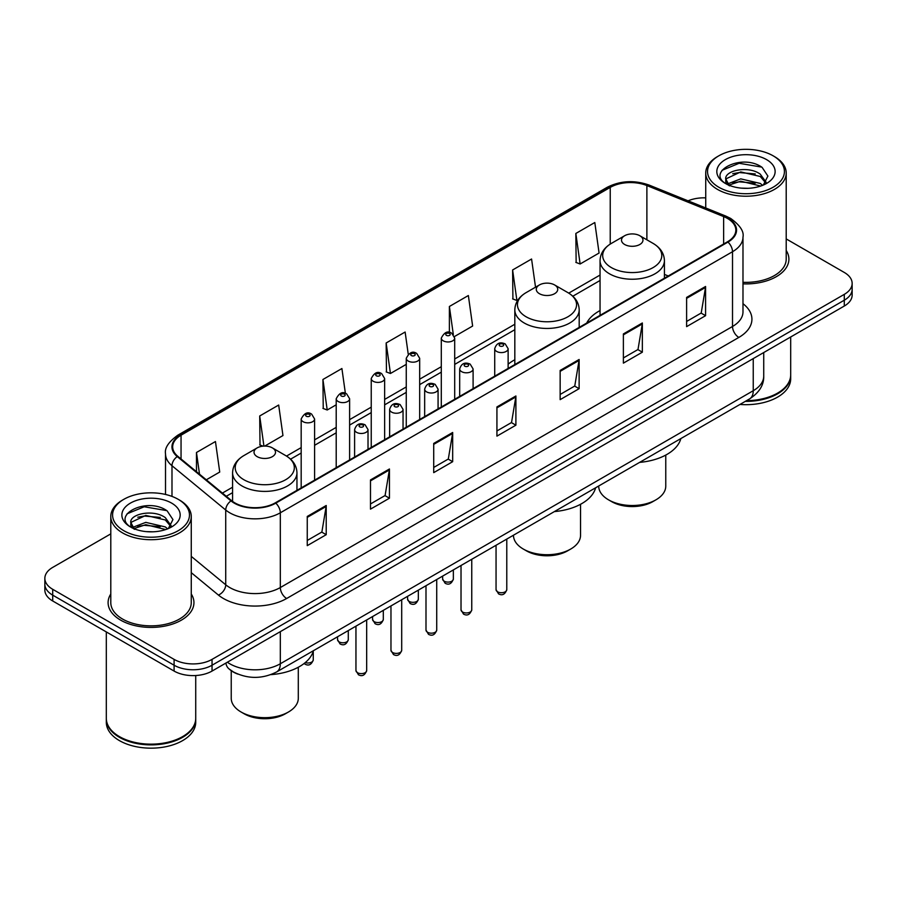 <?xml version="1.0" encoding="UTF-8"?>
<svg xmlns="http://www.w3.org/2000/svg" width="897" height="897" viewBox="0 0 897 897"><rect width="100%" height="100%" fill="white"/><g stroke="black" fill="none" stroke-linecap="round" stroke-linejoin="round"><path stroke-width="1.35" d="M514.822 359.764A47.395 27.358 0 0 0 508.128 364.204M600.048 310.564A47.395 27.358 0 0 0 586.705 323.055M237.783 674.084A26.82 15.484 180 0 1 230.226 669.913L229.004 668.893A17.884 11.964 129.5 0 1 225.887 663.074M110.791 533.872L52.71 567.397A26.82 15.484 0 0 0 44.85 578.352L44.85 590.035A26.82 15.484 0 0 0 52.71 600.979L174.096 671.068A26.82 15.484 0 0 0 212.04 671.068L844.29 306.034A26.82 15.484 0 0 0 852.15 295.091L852.15 289.249A26.82 15.484 0 0 1 844.29 300.203A26.82 15.484 0 0 0 852.15 289.249L852.15 283.407A26.82 15.484 0 0 0 844.29 272.453L786.209 238.927M44.85 578.352A26.82 15.484 0 0 0 52.71 589.307L174.096 659.385A26.82 15.484 0 0 0 212.04 659.385L212.04 665.226L844.29 300.203L212.04 665.226A26.82 15.484 0 0 1 174.096 665.226A26.82 15.484 0 0 0 212.04 665.226L212.04 671.068M52.71 589.307L52.71 595.148L174.096 665.226L52.71 595.148A26.82 15.484 0 0 1 44.85 584.194A26.82 15.484 0 0 0 52.71 595.148L52.71 600.979M110.791 594.005A42.921 24.78 0 0 0 108.1 602.627A42.921 24.78 0 0 0 120.669 620.152A42.921 24.78 0 0 0 167.447 625.523A42.921 24.78 0 0 0 193.943 602.627A42.921 24.78 0 0 0 191.263 594.005A42.921 24.78 0 0 1 193.943 602.627A42.921 24.78 0 0 1 167.447 625.523A42.921 24.78 0 0 1 120.669 620.152A42.921 24.78 0 0 1 108.1 602.627A42.921 24.78 0 0 1 110.791 594.005M727.456 218.431A28.614 16.516 180 0 1 735.832 230.114A28.614 16.516 180 0 1 727.456 241.798L275.267 502.858A28.614 16.516 180 0 1 231.594 500.661L177.853 456.338A28.614 16.516 180 0 1 172.673 446.863A28.614 16.516 180 0 1 181.048 435.191L610.229 187.406A28.614 16.516 180 0 1 646.883 185.556L723.632 216.581A28.614 16.516 180 0 1 727.456 218.431M727.96 218.139A29.332 16.931 0 0 0 724.047 216.244L647.286 185.208A29.332 16.931 0 0 0 609.725 187.114L180.544 434.899A29.332 16.931 0 0 0 177.258 456.584L231 500.896A29.332 16.931 0 0 0 275.771 503.15L727.96 242.089A29.332 16.931 0 0 0 727.96 218.139M307.256 516.448L307.256 545.645L326.216 534.69L326.216 505.493L307.256 516.448M307.256 540.465L321.866 532.033L326.149 506.457A7.154 4.126 -120 0 0 326.216 505.493M321.731 532.1L326.216 534.69M370.483 479.94L370.483 509.137L389.444 498.194L389.444 468.985L370.483 479.94M370.483 503.957L385.093 495.525L389.365 469.961A7.154 4.126 -120 0 0 389.444 468.985M384.959 495.604L389.444 498.194M433.711 443.432L433.711 472.641L452.671 461.686L452.671 432.489L433.711 443.432M433.711 467.46L448.309 459.029L452.593 433.453A7.154 4.126 -120 0 0 452.671 432.489M448.186 459.096L452.671 461.686M686.609 297.423L686.609 326.631L705.58 315.677L705.58 286.468L686.609 297.423M686.609 321.451L701.219 313.008L705.502 287.444A7.154 4.126 -120 0 0 705.58 286.468M701.084 313.087L705.58 315.677M623.381 333.931L623.381 363.128L642.353 352.185L642.353 322.976L623.381 333.931M623.381 357.948L637.991 349.516L642.274 323.952A7.154 4.126 -120 0 0 642.353 322.976M637.868 349.583L642.353 352.185M560.154 370.427L560.154 399.636L579.126 388.681L579.126 359.484L560.154 370.427M560.154 394.456L574.764 386.013L579.047 360.448A7.154 4.126 -120 0 0 579.126 359.484M574.641 386.091L579.126 388.681M496.927 406.935L496.927 436.133L515.898 425.189L515.898 395.981L496.927 406.935M496.927 430.952L511.537 422.521L515.82 396.956A7.154 4.126 -120 0 0 515.898 395.981M511.413 422.599L515.898 425.189M742.985 283.856A42.921 24.78 0 0 0 788.9 259.132A42.921 24.78 0 0 0 786.209 250.51A42.921 24.78 0 0 1 788.9 259.132A42.921 24.78 0 0 1 742.985 283.856M212.04 659.385L844.29 294.362A26.82 15.484 0 0 0 852.15 283.407M705.737 197.867A26.82 15.484 0 0 0 688.077 200.827M264.727 446.078L282.959 435.55L278.675 405.04L259.704 415.984L260.018 445.013M206.299 479.805L219.731 472.046L215.448 441.537L196.477 452.492L196.477 471.71M454.465 336.532L472.629 326.037L468.357 295.528L449.386 306.482L449.386 332.439M535.531 287.186L531.573 259.02L512.613 269.975L512.916 299.004M575.84 233.467L580.124 263.987L599.084 253.032L594.801 222.523L575.84 233.467L576.143 262.496M345.39 393.379L341.903 368.532L322.931 379.487L323.234 408.505M408.236 354.169L405.13 332.025L386.159 342.979L386.461 372.008M386.159 342.979L390.442 373.488L406.263 364.361M390.442 373.488L386.159 371.896M449.386 306.482L453.321 334.525M512.613 269.975L516.896 300.484L518.051 299.822M516.896 300.484L512.613 298.88M580.124 263.987L575.84 262.384M322.931 379.487L327.214 409.996L336.207 404.805M327.214 409.996L322.931 408.393M263.068 446.157L259.704 444.901M259.704 415.984L263.931 446.089M196.477 452.492L199.526 474.221M718.789 187.215A38.448 22.201 0 0 0 773.169 187.215A38.448 22.201 0 0 0 773.169 155.831L774.425 156.56A40.242 23.232 0 0 1 786.209 172.986A40.242 23.232 0 0 1 761.374 194.447A40.242 23.232 0 0 1 717.522 189.413A40.242 23.232 0 0 1 705.737 172.986A40.242 23.232 0 0 1 717.522 156.56L718.789 155.831A38.448 22.201 0 0 0 718.789 187.215M742.985 282.297A40.242 23.232 0 0 0 786.209 259.132L786.209 172.986M746.517 400.656A44.704 25.811 0 0 0 777.587 393.099A44.704 25.811 0 0 0 790.683 374.845L790.683 336.992M746.338 400.768A44.256 25.553 0 0 0 777.273 393.278A44.256 25.553 0 0 0 777.43 393.189M745.261 401.385A44.704 25.811 0 0 0 790.683 375.574A44.704 25.811 0 0 0 790.683 375.215M739.969 404.446A44.704 25.811 0 0 0 790.683 378.859L790.683 375.574M741.09 188.123L747.907 188.314M727.725 183.84L740.743 178.873L760.275 183.436L762.629 185.343M728.925 185.096L740.743 181.194L760.701 186.049M725.763 178.94L729.104 185.253M725.808 179.568C723.621 170.576 748.3 165.227 760.275 174.164L766.072 182.192M725.897 180.129L726.458 178.626L740.743 171.921L760.275 176.485L765.623 182.797M763.325 185.051L767.888 176.081L762.114 167.38C741.662 152.681 705.311 172.056 726.301 183.93L727.344 184.569M766.587 159.621A29.153 16.83 0 0 0 725.359 159.621A29.153 16.83 0 0 0 725.359 183.425A29.153 16.83 0 0 0 766.587 183.425A29.153 16.83 0 0 0 766.587 159.621M729.553 185.847C726.503 184.053 725.269 182.069 725.852 179.905M774.425 156.56L773.169 155.831A38.448 22.201 0 0 0 718.789 155.831M722.04 170.307L739.15 163.276L761.721 167.111M732.726 173.715L739.15 172.549L755.263 173.928M732.726 182.988L739.15 181.822L755.263 183.201M598.703 486.006L598.703 486.152A33.525 19.364 0 0 0 608.525 499.831L611.687 501.658A29.063 16.774 0 0 0 652.781 501.658L655.942 499.831A33.525 19.364 0 0 0 665.765 486.152L665.765 455.082M611.687 501.658L608.525 499.831A33.525 19.364 0 0 0 655.942 499.831M624.648 244.489A10.73 6.189 0 0 0 639.819 244.489A10.73 6.189 0 0 0 639.819 235.732L653.139 243.423A29.567 17.077 0 0 1 653.139 267.564A29.567 17.077 0 0 1 611.328 267.564A29.567 17.077 0 0 1 611.328 243.423C604.04 247.751 600.284 253.492 600.048 260.657A32.191 18.579 0 0 0 609.478 273.798A32.191 18.579 0 0 0 644.551 277.823A32.191 18.579 0 0 0 664.419 260.657C664.184 253.492 660.427 247.751 653.139 243.423L639.819 235.732A10.73 6.189 0 0 0 624.648 235.732A10.73 6.189 0 0 0 624.648 244.489M639.606 462.381A49.178 28.39 0 0 0 680.857 438.566M513.476 535.206L513.476 535.352A33.525 19.364 0 0 0 523.299 549.042L526.461 550.87A29.063 16.774 0 0 0 567.554 550.87L570.716 549.042A33.525 19.364 0 0 0 580.538 535.352L580.538 504.293M526.461 550.87L523.299 549.042A33.525 19.364 0 0 0 570.716 549.042M539.422 293.7A10.73 6.189 0 0 0 554.593 293.7A10.73 6.189 0 0 0 554.593 284.943L567.913 292.635A29.567 17.077 0 0 1 567.913 316.776A29.567 17.077 0 0 1 526.102 316.776A29.567 17.077 0 0 1 526.091 292.635C518.814 296.952 515.057 302.704 514.822 309.869A32.191 18.579 0 0 0 524.24 323.01A32.191 18.579 0 0 0 559.324 327.035A32.191 18.579 0 0 0 579.193 309.869C578.957 302.704 575.201 296.952 567.913 292.635L554.593 284.943A10.73 6.189 0 0 0 539.422 284.943A10.73 6.189 0 0 0 539.422 293.7M554.38 511.593A49.178 28.39 0 0 0 595.63 487.777M231.235 670.687L231.235 698.303A33.525 19.364 0 0 0 241.058 711.994L244.219 713.821A29.063 16.774 0 0 0 285.313 713.821L288.475 711.994A33.525 19.364 0 0 0 298.297 698.303L298.297 667.233M244.219 713.821L241.058 711.994A33.525 19.364 0 0 0 288.475 711.994M257.181 456.651A10.73 6.189 0 0 0 272.352 456.651A10.73 6.189 0 0 0 272.352 447.883L285.672 455.575A29.567 17.077 0 0 0 285.672 455.575A29.567 17.077 0 0 1 285.672 479.727A29.567 17.077 0 0 1 243.861 479.727A29.567 17.077 0 0 1 243.861 455.586C236.573 459.903 232.816 465.655 232.581 472.82A32.191 18.579 0 0 0 241.999 485.961A32.191 18.579 0 0 0 277.083 489.986A32.191 18.579 0 0 0 296.952 472.82C296.716 465.655 292.96 459.903 285.672 455.586L272.352 447.883A10.73 6.189 0 0 0 257.181 447.883A10.73 6.189 0 0 0 257.181 456.651M270.86 674.645A49.178 28.39 0 0 0 313.389 650.729M123.831 530.71A38.448 22.201 0 0 0 178.211 530.71A38.448 22.201 0 0 0 178.211 499.326L179.478 500.055A40.242 23.232 0 0 1 191.263 516.481A40.242 23.232 0 0 1 166.416 537.942A40.242 23.232 0 0 1 122.575 532.908A40.242 23.232 0 0 1 110.791 516.481A40.242 23.232 0 0 1 122.575 500.055L123.831 499.326A38.448 22.201 0 0 0 123.831 530.71M110.791 516.481L110.791 602.627A40.242 23.232 0 0 0 122.575 619.053A40.242 23.232 0 0 0 166.416 624.088A40.242 23.232 0 0 0 191.263 602.627L191.263 516.481M182.472 736.684A44.256 25.553 0 0 1 182.315 736.773A44.256 25.553 0 0 1 119.727 736.773L119.413 736.594A44.704 25.811 0 0 0 182.64 736.594A44.704 25.811 0 0 0 195.725 718.34L195.725 675.531M106.317 718.71A44.704 25.811 0 0 0 106.317 719.069A44.704 25.811 0 0 0 119.413 737.323A44.704 25.811 0 0 0 168.131 742.918A44.704 25.811 0 0 0 195.725 719.069A44.704 25.811 0 0 0 195.725 718.71M106.317 719.069L106.317 722.354A44.704 25.811 0 0 0 119.413 740.608A44.704 25.811 0 0 0 168.131 746.203A44.704 25.811 0 0 0 195.725 722.354L195.725 719.069M146.144 531.607L152.95 531.809M132.767 527.335L145.796 522.368L165.317 526.931L167.683 528.838M133.967 528.58L145.796 524.689L165.743 529.544M130.805 522.435L134.158 528.748M130.85 523.063C128.675 514.059 153.342 508.722 165.317 517.659L171.125 525.687M130.94 523.624L131.5 522.121L145.796 515.416L165.317 519.98L170.665 526.281M168.367 528.546L172.942 519.576L167.156 510.875C146.704 496.164 110.353 515.54 131.343 527.425L132.386 528.064M171.641 503.116A29.153 16.83 0 0 0 130.413 503.116A29.153 16.83 0 0 0 130.413 526.92A29.153 16.83 0 0 0 171.641 526.92A29.153 16.83 0 0 0 171.641 503.116M134.595 529.342C131.545 527.548 130.312 525.564 130.895 523.4M106.317 631.937L106.317 718.34A44.704 25.811 0 0 0 119.413 736.594L119.727 736.773M179.478 500.055L178.211 499.326A38.448 22.201 0 0 0 123.831 499.326M127.082 513.802L144.204 506.771L166.764 510.606M137.779 517.21L144.204 516.044L160.305 517.423M137.779 526.483L144.204 525.317L160.305 526.696M227.333 662.233A35.768 20.653 0 0 0 229.744 663.769A35.768 20.653 0 0 0 280.324 663.769L753.245 390.722A35.768 20.653 0 0 0 763.728 376.123C763.986 385.004 759.254 392.594 749.544 398.918L276.612 671.954A17.884 10.327 60 0 0 280.324 663.769L280.324 631.645M753.245 358.598L753.245 390.722A17.884 10.327 60 0 1 749.544 398.918M844.29 306.034L844.29 294.362M174.096 671.068L174.096 659.385M742.985 303.691A44.704 25.811 180 0 1 738.836 337.429L286.648 598.501A8.936 5.158 60 0 1 280.324 587.546L732.513 326.486A35.768 20.653 0 0 0 742.985 311.876L742.985 237.122A35.768 20.653 180 0 1 732.513 251.721A8.936 5.158 -120 0 0 727.96 242.089M286.648 598.501A44.704 25.811 180 0 1 223.42 598.501A44.704 25.811 180 0 1 218.408 595.059L191.263 572.667M231 500.896A8.936 5.976 129.5 0 0 225.73 510.034L225.73 584.788A35.768 20.653 0 0 0 229.744 587.546A35.768 20.653 0 0 0 280.324 587.546L280.324 512.792A35.768 20.653 180 0 1 225.73 510.034L171.989 465.722A35.768 20.653 180 0 1 165.519 453.882L165.519 494.46M742.985 237.122C744.174 231.538 740.07 225.304 730.663 218.431L725.953 216.143A8.936 4.182 112 0 0 724.047 216.244M725.953 216.143L649.204 185.118C634.392 179.871 620.332 180.633 607.022 187.395A8.936 5.158 60 0 1 609.725 187.114M180.544 434.899A8.936 5.158 -120 0 0 177.841 435.18C168.569 441.851 164.454 448.085 165.519 453.882M177.258 456.584A8.936 5.976 129.5 0 0 171.989 465.722L171.989 496.411M649.204 185.118A8.936 4.182 112 0 0 647.286 185.208M275.771 503.15A8.936 5.158 60 0 1 280.324 512.792L732.513 251.721L732.513 326.486A8.936 5.158 60 0 0 738.836 337.429M191.263 556.375L225.73 584.788A8.936 5.976 -50.5 0 1 218.408 595.059M181.048 435.191L181.048 458.984M723.632 216.581L723.632 243.995M646.883 185.556L646.883 239.802M668.265 275.962L664.419 274.415M610.229 187.406L610.229 244.085M600.048 275.054L568.743 293.128M514.822 324.254L454.701 358.968M441.29 366.705L419.673 379.184M406.263 386.932L384.645 399.412M371.235 407.16L349.617 419.639M336.207 427.376L314.589 439.855M301.179 447.603L286.502 456.08M232.581 487.206L222.4 493.081M496.927 407.855L515.82 396.956M560.154 371.358L579.047 360.448M623.381 334.85L642.274 323.952M686.609 298.353L705.502 287.444M433.711 444.363L452.593 433.453M370.483 480.87L389.365 469.961M307.256 517.367L326.149 506.457M506.783 589.632C505.022 594.464 502.275 595.866 498.553 593.87L496.052 589.632A5.36 3.095 0 0 0 497.622 591.829A5.36 3.095 0 0 0 503.475 592.491A5.36 3.095 0 0 0 506.783 589.632L506.783 539.075M496.68 351.445A6.705 3.868 180 0 1 494.718 348.709C496.422 343.203 499.932 341.611 505.235 343.921L508.128 348.709A6.705 3.868 180 0 1 503.991 352.286A6.705 3.868 180 0 1 496.68 351.445M503.004 344.145A2.231 1.289 0 0 0 499.842 344.145A2.231 1.289 0 0 0 499.842 345.973A2.231 1.289 0 0 0 503.004 345.973A2.231 1.289 0 0 0 503.004 344.145M471.755 609.859C469.994 614.68 467.247 616.093 463.525 614.097L461.024 609.859A5.36 3.095 0 0 0 462.594 612.046A5.36 3.095 0 0 0 468.447 612.718A5.36 3.095 0 0 0 471.755 609.859L471.755 559.291M461.652 371.672A6.705 3.868 180 0 1 459.69 368.936C461.406 363.431 464.904 361.839 470.207 364.148L473.1 368.936A6.705 3.868 180 0 1 468.963 372.513A6.705 3.868 180 0 1 461.652 371.672M467.976 364.373A2.231 1.289 0 0 0 464.814 364.373A2.231 1.289 0 0 0 464.814 366.2A2.231 1.289 0 0 0 467.976 366.2A2.231 1.289 0 0 0 467.976 364.373M436.727 630.075C434.967 634.908 432.219 636.321 428.497 634.314L425.997 630.075A5.36 3.095 0 0 0 427.577 632.273A5.36 3.095 0 0 0 433.419 632.946A5.36 3.095 0 0 0 436.727 630.075L436.727 579.518M426.624 391.888A6.705 3.868 180 0 1 424.662 389.152C426.378 383.658 429.876 382.055 435.18 384.376L438.072 389.152A6.705 3.868 180 0 1 433.935 392.729A6.705 3.868 180 0 1 426.624 391.888M432.948 384.589A2.231 1.289 0 0 0 429.786 384.589A2.231 1.289 0 0 0 429.786 386.416A2.231 1.289 0 0 0 432.948 386.416A2.231 1.289 0 0 0 432.948 384.589M401.699 650.303C399.939 655.124 397.192 656.537 393.469 654.541L390.969 650.303A5.36 3.095 0 0 0 392.55 652.489A5.36 3.095 0 0 0 398.391 653.162A5.36 3.095 0 0 0 401.699 650.303L401.699 599.734M391.597 412.115A6.705 3.868 180 0 1 389.634 409.38C391.35 403.874 394.859 402.282 400.152 404.592L403.045 409.38A6.705 3.868 180 0 1 398.907 412.956A6.705 3.868 180 0 1 391.597 412.115M397.92 404.816A2.231 1.289 0 0 0 394.758 404.816A2.231 1.289 0 0 0 394.758 406.644A2.231 1.289 0 0 0 397.92 406.644A2.231 1.289 0 0 0 397.92 404.816M366.671 670.53C364.911 675.351 362.164 676.764 358.441 674.757L355.952 670.53A5.36 3.095 0 0 0 357.522 672.716A5.36 3.095 0 0 0 363.363 673.389A5.36 3.095 0 0 0 366.671 670.53L366.671 619.962M356.569 432.343A6.705 3.868 180 0 1 354.607 429.596C356.322 424.102 359.832 422.509 365.124 424.819L368.017 429.596A6.705 3.868 180 0 1 363.879 433.173A6.705 3.868 180 0 1 356.569 432.343M362.893 425.043A2.231 1.289 0 0 0 359.731 425.043A2.231 1.289 0 0 0 359.731 426.86A2.231 1.289 0 0 0 362.893 426.86A2.231 1.289 0 0 0 362.893 425.043M444.206 581.2A5.36 3.095 0 0 0 450.047 581.873A5.36 3.095 0 0 0 453.355 579.014C451.595 583.835 448.848 585.248 445.125 583.252L442.625 579.014A5.36 3.095 0 0 0 444.206 581.2M454.701 399.266L454.701 338.091A6.705 3.868 180 0 1 450.563 341.667A6.705 3.868 180 0 1 443.253 340.826A6.705 3.868 180 0 1 441.29 338.091L441.29 407.003M446.414 335.355A2.231 1.289 0 0 0 449.576 335.355A2.231 1.289 0 0 0 449.576 333.527A2.231 1.289 0 0 0 446.414 333.527A2.231 1.289 0 0 0 446.414 335.355M409.178 601.427A5.36 3.095 0 0 0 415.019 602.1A5.36 3.095 0 0 0 418.327 599.23C416.567 604.062 413.82 605.475 410.097 603.468L407.597 599.23A5.36 3.095 0 0 0 409.178 601.427M419.673 419.482L419.673 358.307A6.705 3.868 180 0 1 415.535 361.883A6.705 3.868 180 0 1 408.225 361.054A6.705 3.868 180 0 1 406.263 358.307L406.263 427.23M411.387 355.571A2.231 1.289 0 0 0 414.549 355.571A2.231 1.289 0 0 0 414.549 353.743A2.231 1.289 0 0 0 411.387 353.743A2.231 1.289 0 0 0 411.387 355.571M374.15 621.643A5.36 3.095 0 0 0 379.992 622.316A5.36 3.095 0 0 0 383.311 619.457C381.539 624.278 378.792 625.691 375.069 623.695L372.58 619.457A5.36 3.095 0 0 0 374.15 621.643M384.645 439.709L384.645 378.534A6.705 3.868 180 0 1 380.507 382.111A6.705 3.868 180 0 1 373.197 381.27A6.705 3.868 180 0 1 371.235 378.534L371.235 447.457M376.359 375.798A2.231 1.289 0 0 0 379.521 375.798A2.231 1.289 0 0 0 379.521 373.971A2.231 1.289 0 0 0 376.359 373.971A2.231 1.289 0 0 0 376.359 375.798M339.122 641.871A5.36 3.095 0 0 0 344.964 642.544A5.36 3.095 0 0 0 348.283 639.684C346.511 644.506 343.764 645.918 340.041 643.911L337.552 639.684A5.36 3.095 0 0 0 339.122 641.871M349.617 459.937L349.617 398.761A6.705 3.868 180 0 1 345.48 402.338A6.705 3.868 180 0 1 338.169 401.497A6.705 3.868 180 0 1 336.207 398.761L336.207 467.673M341.331 396.014A2.231 1.289 0 0 0 344.493 396.014A2.231 1.289 0 0 0 344.493 394.198A2.231 1.289 0 0 0 341.331 394.198A2.231 1.289 0 0 0 341.331 396.014M305.238 662.591A5.36 3.095 0 0 0 313.255 659.9C311.483 664.722 308.736 666.135 305.014 664.139L304.128 663.488M314.589 480.153L314.589 418.977A6.705 3.868 180 0 1 310.452 422.554A6.705 3.868 180 0 1 303.141 421.713A6.705 3.868 180 0 1 301.179 418.977L301.179 487.901M306.303 416.242A2.231 1.289 0 0 0 309.465 416.242A2.231 1.289 0 0 0 309.465 414.414A2.231 1.289 0 0 0 306.303 414.414A2.231 1.289 0 0 0 306.303 416.242M276.612 671.954C262.227 679.186 247.83 679.186 233.444 671.954L229.004 668.893M763.728 376.123L763.728 352.555M607.022 187.395L177.841 435.18M600.048 280.492L572.824 296.212M514.822 329.704L454.701 364.406M441.29 372.154L419.673 384.634M406.263 392.37L384.645 404.85M371.235 412.598L349.617 425.077M336.207 432.825L314.589 445.304M301.179 453.041L290.583 459.163M232.581 492.655L226.291 496.288M705.737 207.969L705.737 172.986M664.419 278.182L664.419 260.657M600.048 315.352L600.048 260.657M624.648 235.732L611.328 243.423M579.193 327.383L579.193 309.869M514.822 364.552L514.822 309.869M539.422 284.943L526.091 292.635M296.952 490.334L296.952 472.82M232.581 501.423L232.581 472.82M257.181 447.883L243.861 455.586M496.052 589.632L496.052 545.264M494.718 376.168L494.718 348.709M508.128 368.42L508.128 348.709M461.024 609.859L461.024 565.491M459.69 396.384L459.69 368.936M473.1 388.636L473.1 368.936M425.997 630.075L425.997 585.707M424.662 416.612L424.662 389.152M438.072 408.864L438.072 389.152M390.969 650.303L390.969 605.935M389.634 436.828L389.634 409.38M403.045 429.091L403.045 409.38M355.952 670.53L355.952 626.151M354.607 457.055L354.607 429.596M368.017 449.307L368.017 429.596M453.355 579.014L453.355 569.92M454.701 338.091L451.808 333.303C447.917 330.5 444.407 332.092 441.29 338.091M442.625 579.014L442.625 576.109M418.327 599.23L418.327 590.136M419.673 358.307L416.78 353.53C412.889 350.716 409.391 352.308 406.263 358.307M407.597 599.23L407.597 596.337M383.311 619.457L383.311 610.364M384.645 378.534L381.752 373.746C377.861 370.943 374.363 372.535 371.235 378.534M372.58 619.457L372.58 616.553M348.283 639.684L348.283 630.58M349.617 398.761L346.724 393.974C342.833 391.159 339.335 392.763 336.207 398.761M337.552 639.684L337.552 636.78M313.255 659.9L313.255 651.222M314.589 418.977L311.696 414.19C307.817 411.387 304.307 412.979 301.179 418.977"/></g></svg>
